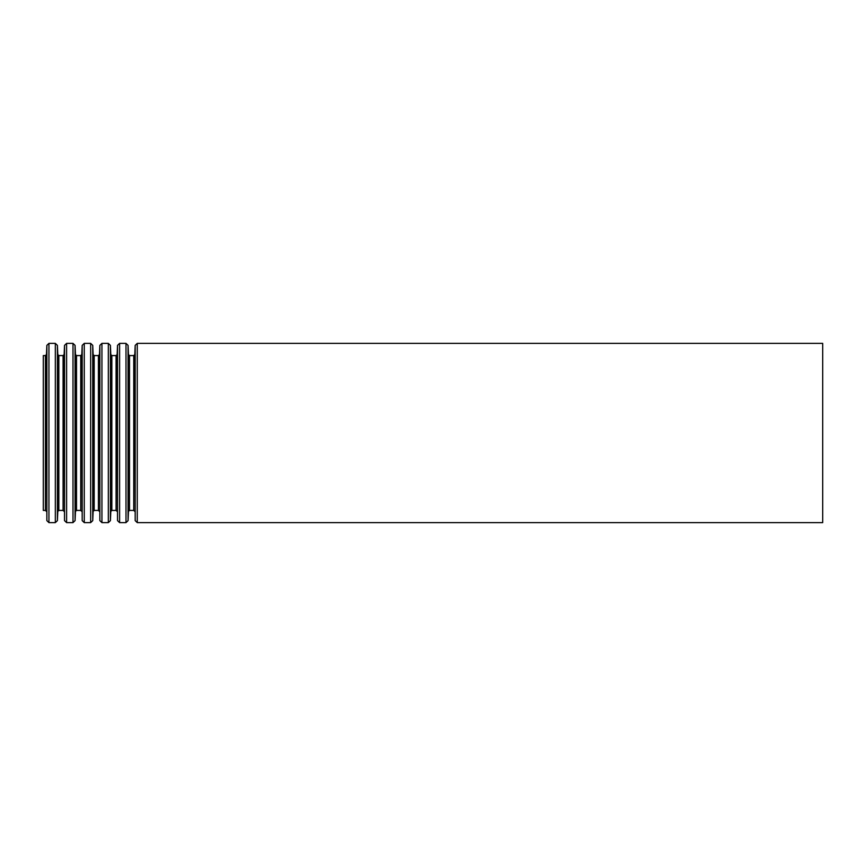 <?xml version="1.0" encoding="UTF-8"?>
<svg xmlns="http://www.w3.org/2000/svg" width="866" height="866" viewBox="0 0 866 866"><rect width="100%" height="100%" fill="white"/><g stroke="black" fill="none" stroke-linecap="round" stroke-linejoin="round"><path stroke-width="1.3" d="M43.3 355.58L43.3 510.42L45.422 510.42L45.422 355.58L43.3 355.58M822.7 343.369L822.7 522.631L137.272 522.631L137.272 343.369L822.7 343.369M45.422 355.58L46.461 354.584L46.861 345.361L48.94 343.369L55.327 343.369L57.405 345.361L57.806 354.584L58.845 355.58L63.088 355.58L64.127 354.584L64.528 345.361L66.606 343.369L72.993 343.369L75.071 345.361L75.472 354.584L76.511 355.58L80.754 355.58L81.794 354.584L82.194 345.361L84.273 343.369L90.659 343.369L92.738 345.361L93.138 354.584L94.177 355.58L98.421 355.58L99.46 354.584L99.861 345.361L101.939 343.369L108.326 343.369L110.404 345.361L110.805 354.584L111.844 355.58L116.087 355.58L117.127 354.584L117.527 345.361L119.605 343.369L125.992 343.369L128.071 345.361L128.471 354.584L129.51 355.58L133.754 355.58L134.793 354.584L135.193 345.361L137.272 343.369M135.193 345.361L135.193 520.639L137.272 522.631M134.793 354.584L135.193 520.639M133.754 355.58L133.754 510.42L129.51 510.42L128.471 511.416L128.071 520.639L128.071 345.361M129.51 355.58L129.51 510.42M128.471 354.584L128.471 511.416M125.992 343.369L125.992 522.631L128.071 520.639M119.605 343.369L119.605 522.631L125.992 522.631M117.527 345.361L117.527 520.639L119.605 522.631M117.127 354.584L117.527 520.639M116.087 355.58L116.087 510.42L111.844 510.42L110.805 511.416L110.404 520.639L110.404 345.361M111.844 355.58L111.844 510.42M110.805 354.584L110.805 511.416M108.326 343.369L108.326 522.631L110.404 520.639M101.939 343.369L101.939 522.631L108.326 522.631M99.861 345.361L99.861 520.639L101.939 522.631M99.46 354.584L99.861 520.639M98.421 355.58L98.421 510.42L94.177 510.42L93.138 511.416L92.738 520.639L92.738 345.361M94.177 355.58L94.177 510.42M93.138 354.584L93.138 511.416M90.659 343.369L90.659 522.631L92.738 520.639M84.273 343.369L84.273 522.631L90.659 522.631M82.194 345.361L82.194 520.639L84.273 522.631M81.794 354.584L82.194 520.639M80.754 355.58L80.754 510.42L76.511 510.42L75.472 511.416L75.071 520.639L75.071 345.361M76.511 355.58L76.511 510.42M75.472 354.584L75.472 511.416M72.993 343.369L72.993 522.631L75.071 520.639M66.606 343.369L66.606 522.631L72.993 522.631M64.528 345.361L64.528 520.639L66.606 522.631M64.127 354.584L64.528 520.639M63.088 355.58L63.088 510.42L58.845 510.42L57.806 511.416L57.405 520.639L57.405 345.361M58.845 355.58L58.845 510.42M57.806 354.584L57.806 511.416M55.327 343.369L55.327 522.631L57.405 520.639M48.94 343.369L48.94 522.631L55.327 522.631M46.861 345.361L46.861 520.639L48.94 522.631M46.461 354.584L46.861 520.639M134.793 511.416L133.754 510.42M117.127 511.416L116.087 510.42M99.46 511.416L98.421 510.42M81.794 511.416L80.754 510.42M64.127 511.416L63.088 510.42M46.461 511.416L45.422 510.42"/></g></svg>
